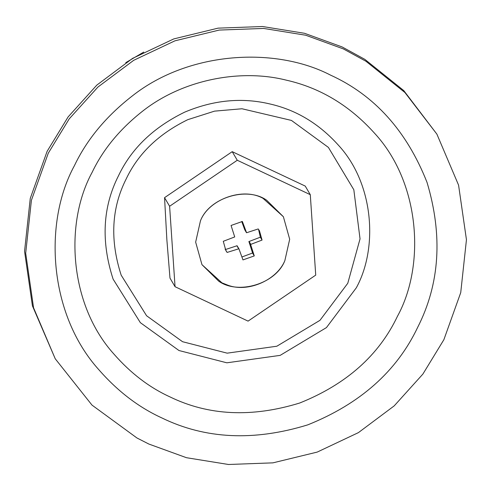 <?xml version="1.0" encoding="UTF-8"?>
<svg xmlns="http://www.w3.org/2000/svg" width="491" height="491" viewBox="0 0 491 491"><rect width="100%" height="100%" fill="white"/><g stroke="black" fill="none" stroke-linecap="round" stroke-linejoin="round"><path stroke-width="0.74" d="M175.048 286.707L169.99 278.115L166.872 239.884L164.553 197.664L232.212 151.664L305.236 186.083L310.287 194.675L237.27 160.256L169.61 206.257L175.048 286.707L248.072 321.12L315.725 275.12L310.287 194.675M266.656 200.23C247.2 186.224 209.356 197.48 200.469 220.797L195.651 242.131L201.961 264.649L218.679 281.147C238.135 295.152 275.979 283.896 284.866 260.58L289.684 239.246L283.381 216.727L266.656 200.23M237.27 160.256L232.212 151.664M169.61 206.257L164.553 197.664M184.573 112.194C153.364 127.457 131.349 148.632 118.515 175.723C102.687 206.895 100.882 241.363 113.102 279.121L140.365 322.673L178.976 350.525L226.848 362.812L280.171 355.367L326.454 327.583L356.313 287.806C378.266 247.783 373.884 183.487 338.416 145.201C318.997 123.634 296.122 109.88 269.792 103.932C241.805 97.286 213.401 100.041 184.573 112.194M365.955 61.271L343.289 48.885L305.672 35.217L263.649 28.441L219.195 30.074L174.937 40.827L133.699 60.313L97.93 87.048L69.249 118.834L48.259 153.229L31.406 200.303L25.685 253.221L33.56 307.777L55.238 358.78L91.995 405.1L136.952 437.978L148.847 444.042L186.463 457.704L228.487 464.486L272.935 462.853L317.192 452.094L358.43 432.614L394.199 405.873L422.88 374.087L443.876 339.692L460.73 292.624L466.45 239.706L458.576 185.144L436.892 134.141L404.909 92.517L365.955 61.271M436.892 134.141L403.78 90.596L364.819 59.343L342.153 46.958L304.537 33.296L262.513 26.514L218.065 28.147L173.808 38.906L132.57 58.386L96.801 85.127L68.12 116.913L47.124 151.308L30.27 198.376L24.55 251.294L32.424 305.856L55.238 358.78M143.746 52.071L125.776 62.652M284.866 260.58C277.12 279.938 247.765 293.219 227.327 284.983L221.926 282.841L201.961 264.649L195.651 242.131L200.469 220.797C208.798 199.236 243.027 186.887 263.041 198.364L283.381 216.727L289.684 239.246L284.866 260.58M225.093 249.09L225.424 249.545L237.061 245.745L238.896 248.759L242.977 259.905L254.27 255.909L250.619 244.438L262.059 240.074L259.463 230.807L258.211 228.947L246.574 232.746L242.358 221.472L231.065 225.467L234.716 236.938L223.276 241.302L225.872 250.576L227.124 252.435L238.896 248.759M246.439 232.617L244.739 229.733L241.725 221.502M241.91 256.989L252.57 253.025L248.919 241.547L260.365 237.19L258.548 229.401M237.061 245.745L238.761 248.63M236.871 245.715L238.571 248.606M225.424 249.545L227.124 252.435M260.365 237.19L262.059 240.074M249.054 241.412L250.748 244.297M248.919 241.547L250.619 244.438M248.888 241.738L250.588 244.622M252.57 253.025L254.27 255.909M397.465 316.265C425.654 264.876 420.032 182.321 374.486 133.159C349.555 105.473 320.181 87.809 286.37 80.174C240.921 68.623 183.72 79.364 143.691 110.322C120.412 128.403 103.227 149.08 92.13 172.353C64.26 223.295 69.348 304.862 114.004 354.164C130.68 373.197 149.264 387.405 169.763 396.802C208.472 415.687 251.779 417.761 299.694 403.019C346.247 384.349 378.843 355.429 397.465 316.265M347.775 283.276L360.038 238.884L353.827 189.747L328.399 147.41L291.445 120.424L242.002 108.763L214.536 111.138L187.777 119.669C158.703 133.89 138.186 153.622 126.23 178.859C111.488 207.896 109.806 240.007 121.191 275.187L146.588 315.762L182.56 341.711L227.161 353.158L276.838 346.223L319.96 320.335L347.775 283.276M99.041 369.95C117.785 391.339 138.683 407.309 161.723 417.872C205.232 439.101 253.915 441.427 307.771 424.856C360.106 403.872 396.734 371.368 417.675 327.344C439.789 283.878 442.913 235.576 427.053 182.449C406.708 130.907 374.498 95.113 330.406 75.055C275.917 46.786 189.587 50.757 132.417 95.849C106.252 116.177 86.932 139.419 74.46 165.577C43.128 222.84 48.848 314.528 99.041 369.95"/></g></svg>
